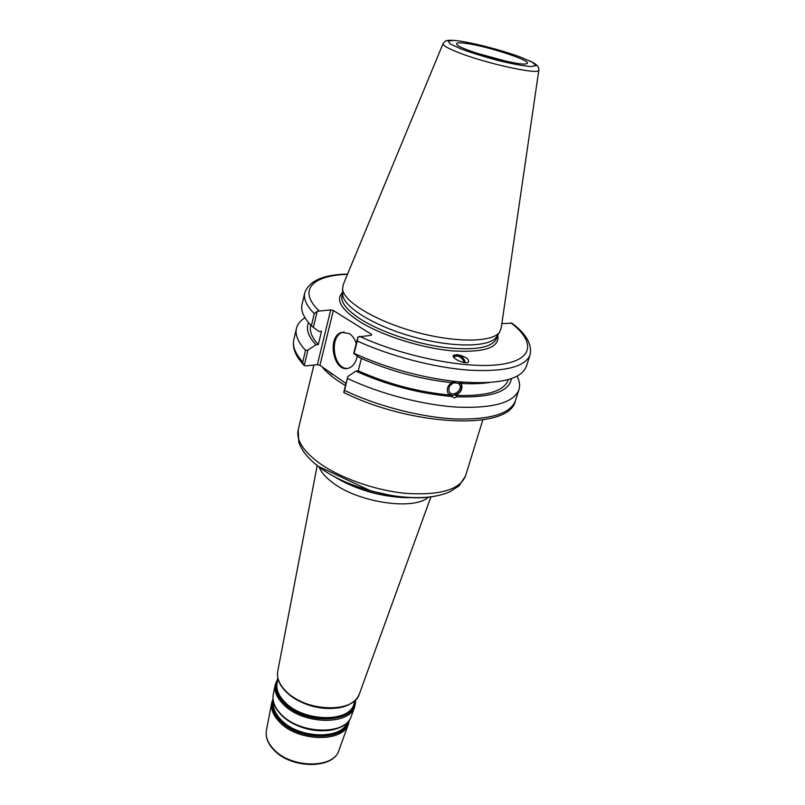 <?xml version="1.0" encoding="UTF-8"?>
<svg xmlns="http://www.w3.org/2000/svg" width="805" height="805" viewBox="0 0 805 805"><rect width="100%" height="100%" fill="white"/><g stroke="black" fill="none" stroke-linecap="round" stroke-linejoin="round"><path stroke-width="1.21" d="M345.647 383.271L319.937 365.309L333.34 310.519L330.724 309.865L317.361 364.665L319.937 365.309M317.361 364.665L305.648 365.923L303.384 364.675L302.75 362.009C295.284 353.647 292.296 346.21 293.815 339.71C292.155 347.458 295.344 355.78 303.384 364.675M304.23 365.601L307.953 350.044L305.528 350.356C297.991 342.095 294.972 334.779 296.451 328.4C297.488 324.194 300.335 320.642 304.994 317.754M307.953 350.044L315.912 344.802C308.134 336.249 305.689 328.873 308.587 322.684M458.015 383.089L459.484 384.428C463.288 389.701 452.692 397.64 449.411 391.975C447.942 388.151 449.391 385.122 453.768 382.888M453.748 357.34L454.06 357.018C457.099 355.247 460.078 356.152 462.996 359.734L464.052 362.492M448.647 393.987L452.309 395.547C459.886 394.068 462.764 389.982 460.953 383.301L460.5 382.697M461.225 383.572C463.076 388.423 461.245 392.367 455.711 395.416L457.029 396.805L454.463 397.841L451.192 396.422L448.164 393.343C446.312 389.409 447.459 385.857 451.615 382.687M333.34 310.519L371.538 334.367L371.397 335.293L357.893 337.013L353.677 353.496L359.332 357.541C388.714 370.682 419.325 379.044 451.142 382.637L461.003 383.432C471.76 384.025 481.149 383.733 489.168 382.556M530.032 354.904L526.369 366.386C521.046 379.88 497.832 384.961 456.747 381.651C421.065 377.585 386.853 368.167 354.099 353.395L357.269 340.998C390.375 356.202 434.529 367.694 469.184 370.169C505.027 371.98 525.303 366.889 530.032 354.904C532.346 344.621 526.389 334.105 512.171 323.369M463.167 382.224L459.665 382.053M508.317 379.547L508.136 380.111C504.011 391.29 486.542 396.392 455.711 395.416M511.457 378.561C509.384 391.673 491.241 397.75 457.029 396.805M465.34 362.653C464.233 358.275 461.446 355.659 456.978 354.814L453.326 355.73M457.149 354.613C465.391 356.414 469.194 358.909 468.57 362.119C465.31 364.927 449.834 357.621 453.758 355.156L457.149 354.613M315.912 344.802L318.307 344.58L321.517 331.318L319.112 331.519L313.366 327.414L317.22 311.283L330.724 309.865M511.98 323.187L501.847 323.64M497.259 335.816L496.293 337.315C488.877 347.358 452.44 347.74 413.76 337.033C375.06 326.417 343.956 307.44 342.729 295.012L342.668 293.231M517.062 376.166C519.587 381.037 520.221 385.545 518.953 389.69L515.421 400.749C510.35 413.851 490.084 419.918 454.634 418.932C420.371 417.191 376.992 405.982 344.621 390.435L343.725 392.468L344.228 392.719M515.421 400.749C509.434 431.43 410.319 425.825 343.725 392.468L347.77 376.599L355.83 371.095L358.225 370.823L361.425 358.487M347.599 274.062C323.399 274.555 309.11 280.824 304.743 292.849C303.364 298.806 306.534 305.749 314.282 313.658L317.22 311.283M314.282 313.658L311.394 325.773L313.366 327.414M311.394 325.773C303.716 317.754 300.587 310.69 302.006 304.592L304.743 292.849M357.893 337.013L357.269 340.998M466.357 43.44C488.192 46.308 533.715 61.371 526.802 63.595C522.314 67.197 458.689 49.669 456.687 44.285C455.791 42.695 459.021 42.413 466.357 43.44M538.827 70.146L501.193 328.088L499.432 332.415C491.956 342.548 454.755 342.829 415.189 331.871C375.593 321.024 343.775 301.734 342.538 289.196L343.242 284.588L443.002 43.752M371.538 334.367L371.296 335.303M305.528 350.356L302.75 362.009M344.621 390.435L347.77 376.599M518.953 389.69C513.952 402.53 493.686 408.356 458.146 407.179C423.782 405.257 380.212 393.977 347.669 378.511M344.077 332.022L342.97 332.274C328.692 335.615 333.24 369.867 347.73 368.348M357.249 356.052C355.971 362.441 353.154 366.456 348.796 368.076C333.582 373.772 326.277 336.168 341.843 332.364L349.31 333.592C352.409 335.625 354.723 338.885 356.263 343.363M449.884 395.034C418.439 392.126 387.889 384.055 358.225 370.823M318.307 344.58C311.897 337.486 309.351 331.197 310.639 325.703L310.78 325.14M451.192 396.422C418.399 393.414 386.611 384.971 355.83 371.095M475.836 52.899L505.943 61.19M482.839 419.848L465.532 475.906C459.957 489.541 440.446 495.387 406.998 493.455C375.311 490.698 338.664 477.637 317.603 461.829C302.539 450.166 296.069 439.49 298.192 429.81L313.9 365.037M321.94 366.647C326.81 372.926 334.659 379.236 345.476 385.565M313.95 462.835L318.951 466.88C346.442 488.373 403.647 502.753 435.092 496.202M410.047 497.49C386.571 498.355 354.522 489.531 334.8 476.771M319.102 466.95C321.014 471.982 325.331 477.053 332.052 482.175C357.43 502.491 413.931 510.903 428.552 497.098M359.443 693.759L359.332 694.071C354.13 713.17 306.484 712.173 286.56 691.847C279.587 685.035 276.638 678.283 277.695 671.581L277.755 671.259M338.945 750.23L338.845 750.532C333.743 768.674 291.45 768.473 274.022 749.616C267.914 743.297 265.368 736.947 266.385 730.568L266.445 730.266M348.505 723.916L338.845 750.532C333.25 769.349 291.511 768.986 274.103 750.23C267.914 743.85 265.348 737.289 266.385 730.568L271.718 702.765C270.681 709.306 273.408 715.856 279.929 722.417C298.524 741.989 343.333 742.552 348.505 723.916L349.43 719.871M291.35 722.498C300.708 727.821 310.77 730.588 321.537 730.809M347.317 722.457C341.471 739.805 299.158 738.779 281.529 720.314C275.501 714.277 272.825 708.219 273.489 702.121M281.901 715.444C296.361 730.226 328.782 735.559 342.94 725.667M273.298 701.276C272.05 707.766 274.676 714.287 281.187 720.847C299.46 740.047 343.504 740.278 347.901 721.833M348.837 720.696C346.542 740.731 299.913 741.677 280.623 721.34C273.408 714.015 270.893 706.85 273.076 699.827M355.468 700.028L353.858 704.476C348.857 722.689 304.079 721.894 285.383 702.624C278.822 696.154 276.055 689.724 277.071 683.324L277.967 678.675M277.584 680.668C274.797 687.883 277.282 695.389 285.03 703.168C305.296 724.118 353.969 722.689 354.784 701.93M294.217 698.247C305.628 705.341 318.045 708.762 331.479 708.511M355.418 700.159C357.913 722.799 306.091 726.07 284.457 703.661C275.803 694.846 273.63 686.564 277.946 678.816M286.872 692.531C302.278 707.937 336.832 713.502 351.282 703.127M351.322 716.148L351.211 716.45C346.029 735.207 300.507 734.542 281.579 714.78C274.958 708.159 272.171 701.547 273.217 694.967L273.277 694.645M354.764 706.649L351.211 716.45C345.617 735.78 300.567 734.985 281.649 715.303C274.958 708.621 272.15 701.849 273.217 694.967L275.179 684.733C274.123 691.364 276.98 698.036 283.763 704.737C303.123 724.762 349.571 725.567 354.764 706.649L355.719 699.766M497.48 335.464L496.625 338.251C492.449 347.7 475.131 350.779 444.672 347.478C415.783 343.705 381.741 332.304 361.606 319.806C347.056 310.539 340.505 302.479 341.964 295.646L342.658 292.809M342.638 292.306C335.333 299.641 341.038 309.432 359.755 321.688C382.244 335.725 421.8 348.223 452.672 350.9C485.013 352.741 500.046 347.458 497.752 335.031M318.891 310.67C297.437 289.951 312.582 275.36 347.488 274.324M510.913 322.835C535.667 341.753 533.796 360.238 499.704 364.564C465.944 369.032 403.375 356.685 359.573 336.349M455.872 40.532C443.897 39.717 445.849 41.115 443.082 43.551C442.368 45.171 447.188 48.048 457.542 52.184C485.777 63.625 541.292 75.579 538.857 69.934C539.139 66.694 536.039 63.665 529.559 60.858M461.215 49.014L450.337 44.003L447.972 40.954L454.241 40.391C469.154 41.709 500.599 49.689 521.117 57.326L532.427 62.317L535.999 65.638L530.807 66.573C522.998 65.859 512.352 63.897 498.838 60.687C484.811 56.954 472.263 53.07 461.215 49.014M386.138 495.719L386.46 494.602M356.233 487.478L356.535 486.361M465.532 475.906L459.162 485.777L449.955 491.764C442.78 494.914 434.106 496.806 423.923 497.47C413.559 497.973 402.42 497.269 390.495 495.327L370.974 490.98L318.297 466.347C308.124 458.619 301.613 450.508 298.756 442.036L298.192 429.81M411.144 497.54C400.206 498.365 379.004 495.246 365.651 490.768C353.113 486.733 342.497 481.893 333.823 476.248M317.2 465.501L277.695 671.581C276.618 678.595 279.597 685.528 286.64 692.391C298.736 702.101 312.672 707.474 328.42 708.511L343.644 706.679C351.725 704.154 356.957 699.948 359.332 694.071L430.927 496.826M272.986 698.821L271.718 702.765M277.886 678.323L275.179 684.733M328.591 371.518L332.264 374.496M458.437 383.351L459.484 384.428M451.142 382.637L456.747 381.651M356.575 355.569L354.059 353.405M296.451 328.4L293.815 339.71M342.97 332.274L341.843 332.364M496.293 337.315L499.432 332.415M342.729 295.012L342.538 289.196"/></g></svg>
